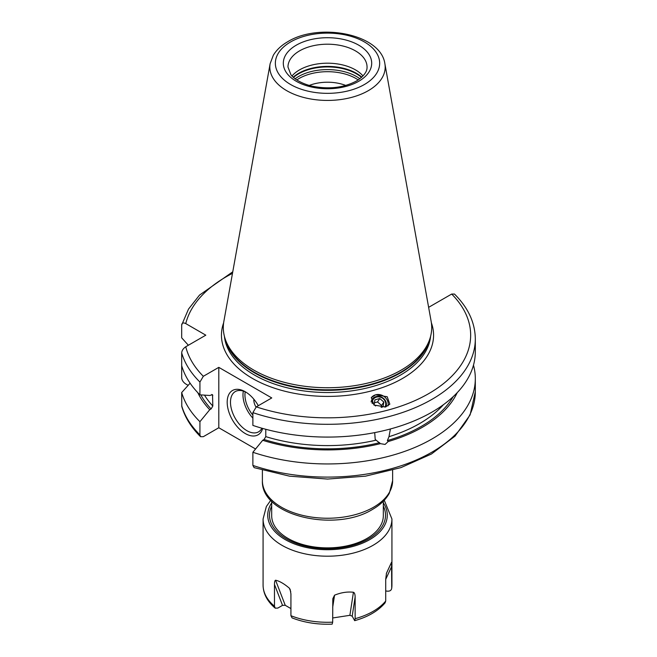 <?xml version="1.0" encoding="UTF-8"?>
<svg xmlns="http://www.w3.org/2000/svg" width="657" height="657" viewBox="0 0 657 657"><rect width="100%" height="100%" fill="white"/><g stroke="black" fill="none" stroke-linecap="round" stroke-linejoin="round"><path stroke-width="0.99" d="M199.925 421.695A147.809 85.336 180 0 1 181.685 392.533L181.784 406.486C184.954 417.367 191.212 427.436 200.557 436.691L199.925 434.852L199.925 421.695L209.739 409.713L211.102 408.933L212.819 406.042A130.25 75.194 180 0 1 204.508 395.136M473.475 365.177A147.809 85.336 180 0 1 475.315 378.613A147.809 85.336 180 0 1 401.049 452.632A147.809 85.336 180 0 1 252.879 452.271L252.879 465.427L254.128 467.644L289.556 476.169L327.531 479.068L365.506 476.161L400.926 467.628L431.444 454.012L455.038 436.117L470.1 414.92L475.315 391.761A147.809 85.336 0 0 1 401.049 465.788A147.809 85.336 0 0 1 252.879 465.427M188.362 345.245L181.685 337.821L181.685 325.043C181.882 322.891 183.246 322.415 185.767 323.597L205.805 335.177L185.767 346.748C183.246 348.473 181.882 350.518 181.685 352.899L181.685 377.841C181.882 380.214 183.237 382.267 185.767 383.992L188.14 385.363M200.557 436.691L203.325 436.683L218.797 427.748L218.797 367.362L203.325 376.297L199.925 382.054L199.925 394.832L209.739 395.473L212.531 394.709L212.819 406.042M255.573 448.986L218.797 427.748M428.635 307.336L451.688 294.057L454.463 294.049C468.145 307.665 475.101 322.644 475.315 338.971A147.809 85.336 180 0 1 401.049 412.998A147.809 85.336 180 0 1 252.879 412.629L252.879 425.408A147.809 85.336 180 0 0 401.049 425.769A147.809 85.336 180 0 0 475.315 351.75L475.315 338.971M181.685 392.533L190.103 383.195M181.685 325.043L188.502 309.11L199.523 295.092L232.767 271.809M209.739 409.713A134.422 77.608 180 0 1 197.79 392.656M457.223 392.656A134.422 77.608 0 0 1 388.172 441.553L385.084 444.436L380.403 443.647L375.213 439.426L374.704 432.618M252.879 452.271L262.701 440.289A134.422 77.608 0 0 0 380.403 443.647M388.172 441.553L387.392 440.584L388.969 436.7A130.25 75.194 0 0 0 443.418 404.696M262.701 440.289L264.065 439.508L265.781 436.618A130.25 75.194 0 0 0 375.976 440.198M390.414 428.972L388.969 436.7M265.781 429.284L265.781 436.618M199.925 394.832A147.809 85.336 180 0 1 181.685 365.678M218.797 367.362L271.76 397.937L256.287 406.872L252.879 412.629M385.511 406.979L389.823 404.203L387.219 396.754L375.664 394.8L371.353 397.575L373.956 405.032L385.511 406.979M401.189 370.113A104.2 60.157 180 0 1 296.98 385.092A104.2 60.157 180 0 1 225.195 338.971A104.2 60.157 180 0 1 223.865 321.372L270.134 63.696A57.676 33.302 0 0 0 302.713 97.195A57.676 33.302 0 0 0 368.298 90.674A57.676 33.302 0 0 0 384.879 63.696L431.148 321.372A104.2 60.157 0 0 1 429.818 338.971A104.2 60.157 0 0 1 401.189 370.113M292.012 75.966A39.543 22.831 180 0 1 299.551 69.88A39.543 22.831 0 0 1 363.009 75.966M345.754 85.443A32.563 18.798 0 0 0 309.266 85.443M290.928 608.596L285.245 605.311L282.526 605.36L277.829 608.078L275.209 608.16L274.478 606.214L274.478 584.475C274.503 581.839 274.864 580.418 275.57 580.221C279.471 581.043 284.079 583.703 289.384 588.196L290.172 589.493L290.928 593.969L290.928 615.708L292.094 617.917C304.306 622.631 317.66 624.708 332.163 624.15L332.68 622.163L332.803 598.765L334.553 595.185C341.106 592.524 347.397 591.555 353.425 592.261C354.484 592.622 355.059 594.191 355.141 596.95L355.141 618.689L354.673 620.668L352.193 616.143L355.141 596.95M332.68 617.974L349.885 615.313L352.193 616.143M385.708 590.939L387.154 591.16C389.921 591.374 391.441 590.347 391.728 588.072L391.547 562.277L386.488 573.175L385.708 579.31L385.708 601.04A64.427 37.194 180 0 1 373.061 611.388A64.427 37.194 0 0 1 355.141 618.689M391.728 588.072L391.933 585.091A64.427 37.194 180 0 1 391.728 588.072M354.673 620.668C367.994 616.931 378.12 611.01 385.043 602.912L385.708 601.04M383.327 501.225L383.327 515.655A55.82 32.226 180 0 1 366.984 538.436A55.82 32.226 180 0 1 306.146 545.425A55.82 32.226 180 0 1 271.686 515.655L271.686 501.225M262.677 428.438A25.582 14.774 60 0 1 245.275 433.546A25.582 14.774 60 0 1 227.191 402.207A25.582 14.774 60 0 1 245.275 391.761L245.275 391.761A25.582 14.774 60 0 1 258.316 405.697M261.888 428.216A23.258 13.427 -120 0 1 258.554 431.846A23.258 13.427 -120 0 1 246.925 430.696A23.258 13.427 60 0 1 231.732 410.198A23.258 13.427 60 0 1 235.296 391.564A23.258 13.427 60 0 1 246.12 392.27M256.016 407.036A9.305 5.371 60 0 1 253.881 399.242M388.049 405.895A9.535 8.557 33.3 0 0 384.92 397.165A9.535 8.557 33.3 0 0 375.664 394.8A9.535 8.557 -146.7 0 0 371.213 397.813M385.971 406.847A7.917 7.104 33.3 0 0 384.115 398.971A7.917 7.104 33.3 0 0 376.001 396.598A7.917 7.104 33.3 0 0 371.139 401.961M372.264 403.587A6.981 6.258 -146.7 0 1 376.551 397.091A6.981 6.258 33.3 0 1 384.123 399.661A6.981 6.258 33.3 0 1 384.83 407.143M381.126 407.381L383.015 406.872L383.836 402.043L379.795 398.528L374.925 399.834L374.104 404.663L375.599 405.969M379.795 398.528L377.537 401.953L374.416 402.798M383.836 402.043L381.586 405.476L377.537 401.953M381.265 407.34L381.586 405.476M181.685 405.689A147.809 85.336 0 0 0 199.925 434.852M211.102 408.933A132.574 76.541 180 0 1 200.845 394.898M453.19 396.664A132.574 76.541 180 0 1 387.392 440.584M379.623 442.678A132.574 76.541 180 0 1 264.065 439.508M212.819 395.596A130.25 75.194 180 0 1 211.776 394.455M181.685 352.899A147.809 85.336 0 0 0 199.925 382.054M185.767 346.748A143.152 82.651 0 0 0 203.325 376.297M256.287 406.872A143.152 82.651 0 0 0 428.734 393.617A143.152 82.651 0 0 0 451.688 294.057M232.488 273.353A143.152 82.651 0 0 0 185.767 323.597M431.378 322.792A106.056 61.232 0 0 1 402.503 378.473A106.056 61.232 180 0 1 277.172 389.067A106.056 61.232 180 0 1 223.643 322.792M224.407 336.285A103.264 59.623 180 0 0 290.723 388.607A103.264 59.623 180 0 0 400.532 375.057A103.264 59.623 0 0 0 430.606 336.285M429.662 339.439A103.264 59.623 0 0 1 400.532 372.872A103.264 59.623 180 0 1 295.1 387.318A103.264 59.623 180 0 1 225.351 339.439M225.195 338.971L226.016 341.426A103.363 59.672 180 0 0 297.219 387.178A103.363 59.672 180 0 0 400.598 372.322A103.363 59.672 0 0 0 428.996 341.426L429.818 338.971M364.389 84.523A52.158 30.115 0 0 0 364.389 41.933A52.158 30.115 0 0 0 290.632 41.933A52.158 30.115 0 0 0 290.632 84.523A52.158 30.115 0 0 0 364.389 84.523M296.258 45.185A44.191 25.516 0 0 0 296.258 81.271A44.191 25.516 0 0 0 358.755 81.271A44.191 25.516 0 0 0 358.755 45.185A44.191 25.516 0 0 0 296.258 45.185M299.551 50.885A39.543 22.831 0 0 0 287.971 67.03L290.895 74.652C292.447 77.132 299.009 82.979 311.82 86.108C328.681 89.524 343.554 87.833 356.431 81.041C367.452 73.929 367.041 68.632 367.049 67.03A39.543 22.831 0 0 0 342.642 45.941A39.543 22.831 0 0 0 299.551 50.885M361.793 77.165A40.841 23.578 0 0 0 298.631 73.305A40.841 23.578 180 0 0 293.227 77.165M293.507 77.411A40.931 23.636 180 0 1 298.565 73.855A40.931 23.636 0 0 1 361.514 77.411M359.872 78.766A40.931 23.636 0 0 0 298.565 76.524A40.931 23.636 180 0 0 295.141 78.766M296.808 79.94A40.118 23.159 180 0 1 299.14 78.47A40.118 23.159 0 0 1 358.213 79.94M384.255 500.256L391.933 518.997A64.427 37.194 180 0 1 373.061 545.302A64.427 37.194 180 0 1 302.852 553.366A64.427 37.194 180 0 1 263.079 518.997L263.079 585.091A64.427 37.194 0 0 0 274.478 606.214M383.327 502.86A59.771 34.509 180 0 1 369.776 539.602A59.771 34.509 0 0 1 294.977 544.152A59.771 34.509 0 0 1 271.686 502.86M290.928 615.708A64.427 37.194 0 0 0 332.68 622.163M282.526 605.36L274.478 584.475M285.245 605.311L275.57 580.221M290.739 591.702L289.384 588.196M332.68 607.413L334.553 595.185M349.885 615.313L353.425 592.261M385.708 579.384L391.728 566.334M386.357 573.52L391.547 562.277M271.686 506.087A58.013 33.491 0 0 0 298.155 544.095A58.013 33.491 0 0 0 368.528 538.888A58.013 33.491 180 0 0 383.327 506.087M373.562 507.229A65.125 37.597 0 0 0 392.631 480.637L389.33 493.243C385.823 499.583 380.239 504.954 372.593 509.356C335.415 532.679 260.632 515.991 262.389 480.637A65.125 37.597 0 0 0 302.59 515.375A65.125 37.597 0 0 0 373.562 507.229M243.369 391.112A23.258 13.427 -120 0 0 252.879 418.139M245.217 391.835A21.862 12.623 -120 0 0 252.879 415.167M475.315 378.613L475.315 391.761M384.879 63.696C380.789 33.86 319.121 22.346 287.84 41.662C281.393 45.358 276.556 49.899 273.32 55.262L270.134 63.696M391.933 518.997L391.933 585.091M270.766 500.256L266.356 506.514L263.079 518.997M263.079 585.091C263.211 593.673 267.251 601.36 275.209 608.16M392.631 470.215L392.631 480.637M262.389 470.215L262.389 480.637"/></g></svg>
